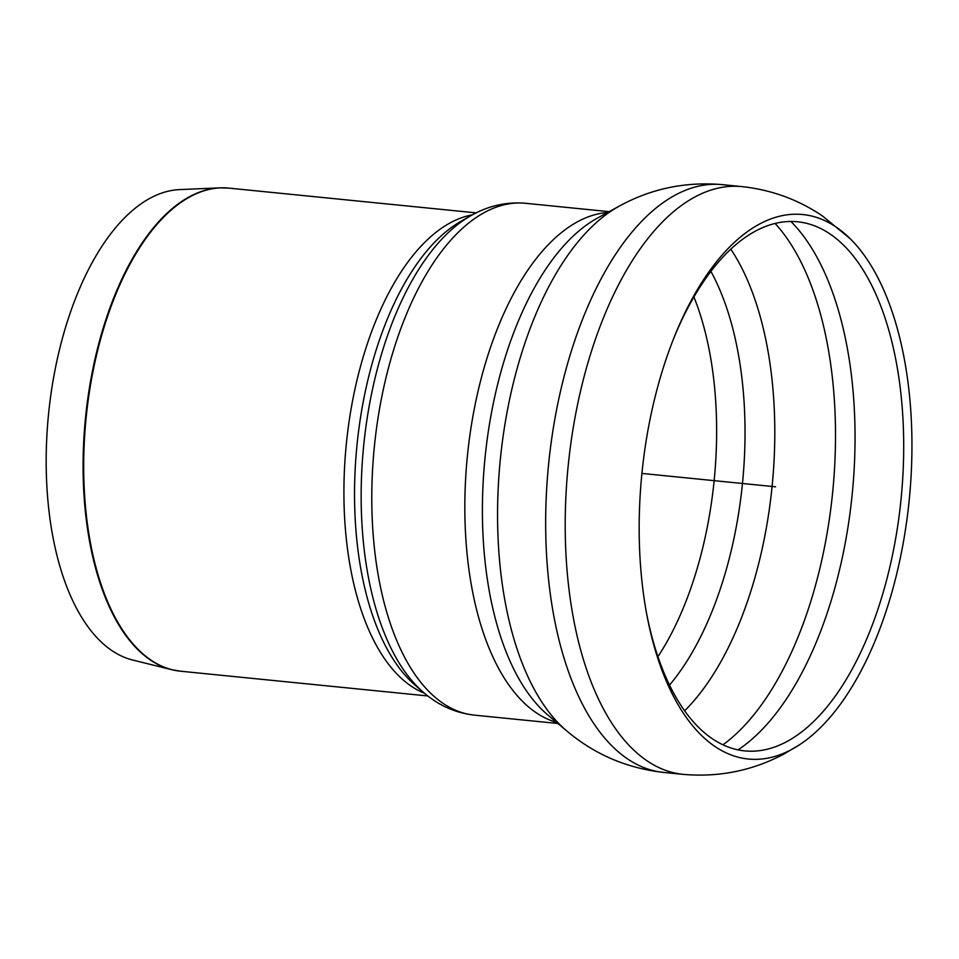 <?xml version="1.0" encoding="UTF-8"?>
<svg xmlns="http://www.w3.org/2000/svg" width="959" height="959" viewBox="0 0 959 959"><rect width="100%" height="100%" fill="white"/><g stroke="black" fill="none" stroke-linecap="round" stroke-linejoin="round"><path stroke-width="1.44" d="M224.382 187.844A242.699 119.144 95.7 0 0 219.827 187.868L179.681 189.594A236.969 116.327 95.7 0 0 48.549 414.036A236.969 116.327 95.7 0 0 132.606 660.008L171.613 669.658A242.699 119.144 95.7 0 0 176.06 670.581M646.39 612.441A265.871 130.52 95.7 0 0 786.344 741.846A265.871 130.52 95.7 0 0 794.531 736.991A265.871 130.52 95.7 0 0 902.827 416.518A265.871 130.52 95.7 0 0 843.74 245.324A265.871 130.52 95.7 0 0 673.853 338.036M791.175 749.722A273.603 134.308 95.7 0 0 799.602 744.711A273.603 134.308 95.7 0 0 911.05 414.935A273.603 134.308 95.7 0 0 850.249 238.755A273.603 134.308 95.7 0 0 674.633 336.106A273.603 134.308 95.7 0 0 646.774 614.491A273.603 134.308 95.7 0 0 791.175 749.722M641.907 473.422L775.555 486.8M461.315 221.085A246.643 121.086 95.7 0 0 357.012 444.904A246.643 121.086 95.7 0 0 414.887 684.966L423.135 692.098A253.296 124.346 95.7 0 1 363.689 445.575A253.296 124.346 95.7 0 1 470.809 215.727L461.315 221.085M424.477 693.249A242.747 119.168 -84.3 0 1 346.343 443.837A242.747 119.168 -84.3 0 1 472.355 214.864M423.135 692.098C438.179 705.273 455.261 712.945 474.369 715.138A257.192 126.252 -84.3 0 1 374.358 446.642A257.192 126.252 -84.3 0 1 525.604 203.296C506.436 201.654 488.167 205.789 470.809 215.727M180.52 671.204A242.747 119.168 -84.3 0 1 86.118 417.788A242.747 119.168 -84.3 0 1 228.865 188.12L219.827 187.868A242.699 119.144 95.7 0 0 85.519 417.728A242.699 119.144 95.7 0 0 171.613 669.658L180.52 671.204L427.846 695.958M556.628 722.391A257.192 126.252 -84.3 0 1 467.405 455.957A257.192 126.252 -84.3 0 1 607.67 212.478M657.922 656.687A247.949 121.721 95.7 0 0 715.822 403.403A247.949 121.721 95.7 0 0 693.932 296.966M669.502 685.098A255.43 125.389 95.7 0 0 744.196 403.907A255.43 125.389 95.7 0 0 710.907 271.409M684.618 710.835A270.09 132.594 95.7 0 0 773.913 402.3A270.09 132.594 95.7 0 0 730.818 249.172M722.954 744.819A286.094 140.446 95.7 0 0 834.57 403.379A286.094 140.446 95.7 0 0 775.136 223.459M738.034 749.878A286.094 140.446 95.7 0 0 854.109 405.333A286.094 140.446 95.7 0 0 790.911 221.493M850.249 238.755L822.247 215.799C798.02 199.496 771.216 189.762 741.834 186.597A295.348 144.989 95.7 0 0 568.16 466.038A295.348 144.989 95.7 0 0 683.012 774.357C718.95 777.485 752.587 770.7 783.935 754.002L799.602 744.711M741.834 186.597L722.295 184.643A295.348 144.989 95.7 0 0 548.62 464.084A295.348 144.989 95.7 0 0 663.472 772.403L683.012 774.357M722.295 184.643C685.445 181.467 651.077 188.647 619.178 206.185A278.134 136.538 95.7 0 0 500.346 459.253A278.134 136.538 95.7 0 0 566.661 730.854C594.46 754.361 626.718 768.219 663.472 772.403M619.178 206.185L597.613 217.993A263.485 129.345 95.7 0 0 485.038 457.719A263.485 129.345 95.7 0 0 547.865 715.006L566.661 730.854M228.865 188.12L476.191 212.874M474.369 715.138L557.946 723.494M525.604 203.296L609.169 211.663"/></g></svg>
